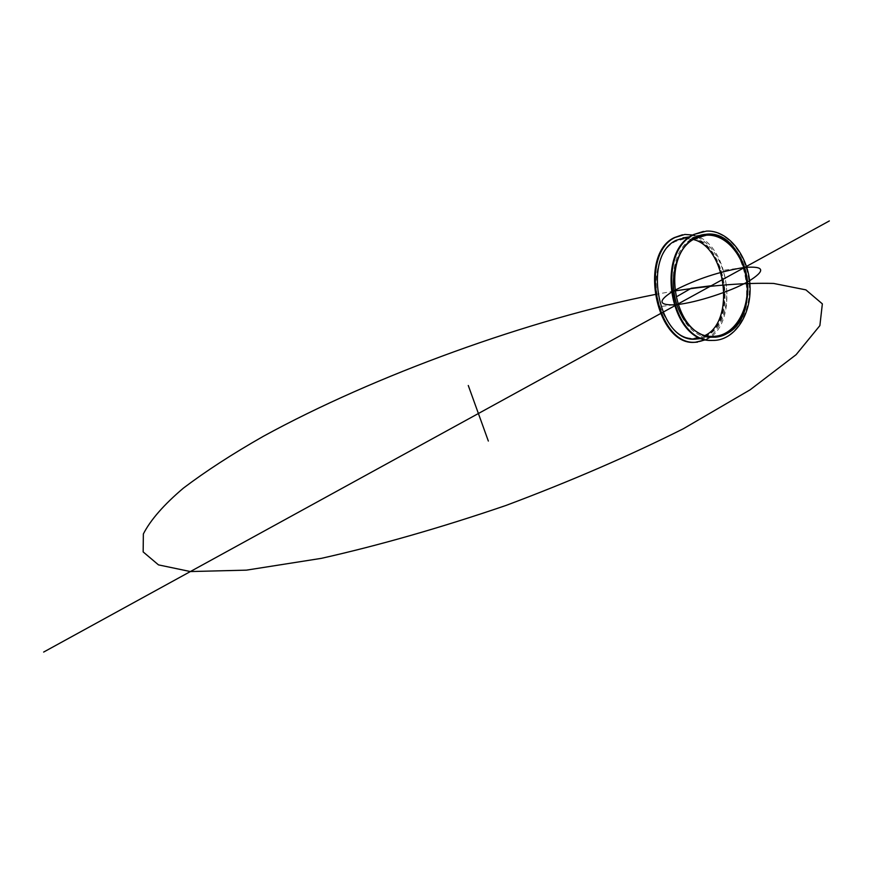 <?xml version="1.0" encoding="UTF-8"?>
<svg xmlns="http://www.w3.org/2000/svg" width="873" height="873" viewBox="0 0 873 873"><rect width="100%" height="100%" fill="white"/><g stroke="black" fill="none" stroke-linecap="round" stroke-linejoin="round"><path stroke-width="0.65" stroke-dasharray="4.37 3.27" d="M685.96 237.412C722.757 233.036 740.915 317.576 707.381 335.614L706.639 335.701C687.357 344.148 671.795 334.468 659.955 306.663C651.149 280.811 658.558 249.46 675.255 240.49L683.068 237.772M685.349 237.456L685.076 237.543C721.916 232.971 740.217 317.619 706.639 335.701L712.925 330.376L718.086 323.021L721.884 313.985L724.143 303.728L724.765 292.739L723.728 281.553L721.076 270.685L716.94 260.667L711.495 251.981L705.002 245.051L697.778 240.228L690.161 237.783L682.522 237.86L675.255 240.49M675.255 240.479L675.997 240.359M692.791 235.033C729.872 241.461 740.348 325.465 705.93 339.717M682.5 234.772L684.116 234.575C703.365 232.753 722.724 256.236 726.118 284.456C729.795 312.654 716.788 339.652 697.658 342.107M700.026 338.659L707.381 335.614M715.478 337.251L712.139 337.425C672.647 340.066 657.238 253.934 694.657 237.423L706.803 234.16M715.14 340.35C736.125 338.528 751.708 311.683 749.099 283.038C746.797 254.359 726.794 229.992 705.711 231.203L703.442 231.41M726.161 333.672C763.078 315.262 746.197 230.046 706.082 234.27M705.526 335.243L693.871 338.277C658.362 340.59 642.332 256.902 675.571 241.439L685.218 238.558L693.511 239.551M673.792 304.852L660.075 306.587M743.861 267.542L721.24 270.586M671.01 292.51L674.513 290.458M654.881 294.539L674.567 290.971M744.56 267.454L743.938 267.804L744.56 267.454M684.116 234.575L684.869 234.444M706.202 234.204L690.063 236.758M712.15 337.425L701.837 338.473M705.711 231.203L706.421 231.105M685.218 238.558L701.881 235.917M693.871 338.277L707.894 336.847"/><path stroke-width="1.31" d="M701.837 338.473L694.613 339.215C658.395 341.55 642.004 256.204 675.975 240.37L685.96 237.412M683.068 237.772L684.596 237.587M705.93 339.717L695.399 342.227C656.758 345.752 638.741 254.294 675.058 237.489L684.869 234.444L692.791 235.033M697.658 342.107L694.635 342.325C655.994 345.839 637.988 254.425 674.305 237.62L682.5 234.772M694.613 339.215L700.026 338.659M695.399 237.303L695.399 237.303C713.721 227.591 736.539 242.017 744.56 267.454C752.842 292.761 744.789 323.468 726.893 333.606C709.138 344.126 685.458 330.834 676.881 304.59C668.031 278.498 676.957 246.633 695.399 237.303L706.803 234.16C746.906 229.948 763.799 315.175 726.893 333.606L715.478 337.251M703.442 231.41L693.74 234.51C654.586 251.642 669.82 341.9 711.309 340.448L715.14 340.35M694.461 234.411C655.296 251.544 670.529 341.845 712.03 340.394C733.931 341.474 751.708 315.218 749.994 285.569C748.663 255.909 728.213 229.828 706.421 231.105L693.74 234.51M693.511 239.551C726.172 247.365 735.317 320.62 705.526 335.243M695.716 238.274L706.344 235.219C726.401 233.648 745.531 257.273 747.124 284.631C749.056 311.988 733.047 336.651 712.881 336.334C674.087 338.953 659.039 254.414 695.716 238.274M673.792 304.852C659.082 305.157 658.166 301.043 671.01 292.51M674.513 290.458C696.338 279.153 719.461 271.514 743.861 267.542M744.56 267.454L829.35 220.934L744.56 267.454C764.737 265.85 765.959 270.554 748.216 281.564C730.166 291.691 695.999 302.702 676.881 304.59M711.244 285.744L691.176 288.286L677.426 296.242M674.567 290.971C712.488 285.176 745.498 282.677 773.62 283.441L805.899 289.869L822.355 303.869L819.878 325.618L796.111 354.678L750.147 389.795L683.33 428.752C629.477 455.761 570.342 481.339 505.914 505.478C440.909 527.674 379.395 545.298 321.362 558.349L246.426 570.145L190.379 571.553L158.493 564.886L143.161 551.922L143.358 533.949C150.516 519.959 163.884 504.67 183.439 488.094C205.875 471.125 232.436 453.905 263.111 436.435C374.441 375.39 530.282 319.027 654.881 294.539M743.938 267.804L43.65 652.066L743.938 267.804M488.345 441.051L468.277 385.495M694.635 342.325L695.399 342.227M690.063 236.758L685.087 237.543M711.309 340.448L712.03 340.394M701.881 235.917L706.344 235.219M707.894 336.847L712.881 336.334"/></g></svg>
